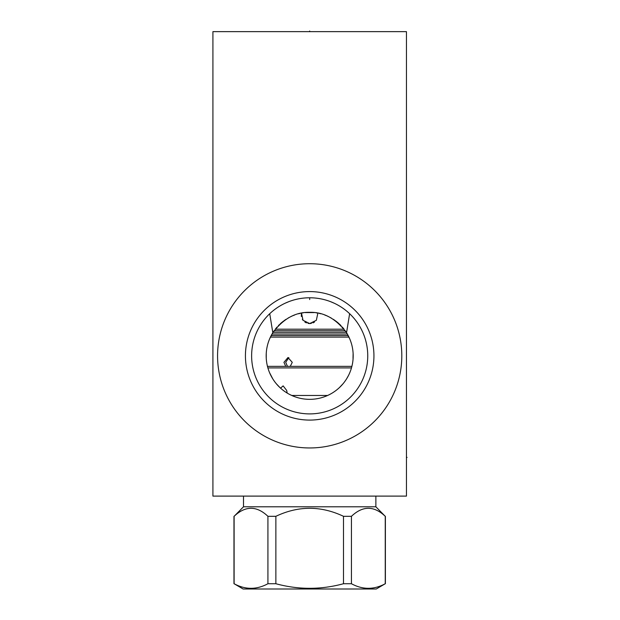 <?xml version="1.0" encoding="UTF-8"?>
<svg xmlns="http://www.w3.org/2000/svg" width="620" height="620" viewBox="0 0 620 620"><rect width="100%" height="100%" fill="white"/><g stroke="black" fill="none" stroke-linecap="round" stroke-linejoin="round"><path stroke-width="0.93" d="M212.916 31.636L212.916 496.108L406.449 496.108L406.449 31.636L212.916 31.636M309.682 447.958A92.117 92.117 0 0 1 217.566 355.834A92.117 92.117 0 0 1 309.682 263.717A92.117 92.117 0 0 1 401.807 355.834A92.117 92.117 0 0 1 309.682 447.958M269.731 313.704L272.815 332.738C283.224 318.757 295.515 311.953 309.682 312.333C323.849 311.953 336.141 318.757 346.549 332.738L349.626 313.704M307.52 399.288L305.35 399.125M303.188 398.854L301.026 398.474M294.547 396.622L290.245 394.762M289.067 394.149L288.122 393.623M286.022 392.344L283.96 390.925M281.937 389.344L280.139 387.771M279.976 387.624L276.319 383.757M274.668 381.649L273.149 379.463M272.831 378.96L269.607 372.76M268.755 370.582L268.049 368.458M266.429 360.522L266.267 358.639M266.189 354.904L266.205 354.183M266.267 353.036L266.429 351.145M266.678 349.231L266.786 348.603M267.305 345.999L267.476 345.27M268.049 343.209L268.755 341.085M269.607 338.908L272.815 332.738A43.509 43.509 0 0 0 309.682 399.342A43.509 43.509 0 0 0 346.549 332.738L349.757 338.908M272.862 332.661L274.156 330.724M275.381 329.073L277.094 327.011M278.341 325.663L279.45 324.554M280.155 323.88L281.984 322.284M284.092 320.656L286.107 319.269M288.122 318.052L288.904 317.618M290.563 316.758L292.129 316.029M292.911 315.688L294.547 315.045M298.514 313.79L300.243 313.363M301.901 313.03L303.327 312.798M305.017 312.581L314.325 312.581M316.068 312.805L317.502 313.038M319.153 313.371L320.835 313.782M324.764 315.03L326.407 315.673M327.19 316.006L328.848 316.781M330.499 317.634L331.235 318.045M333.297 319.3L335.273 320.656M337.388 322.292L339.194 323.873M339.806 324.446L341.023 325.663M342.279 327.019L343.984 329.073M345.208 330.724L346.487 332.638M350.61 341.085L351.315 343.209M351.889 345.27L352.059 345.991M352.586 348.611L352.687 349.231M352.935 351.145L353.098 353.036M353.16 354.19L353.175 354.904M353.098 358.639L352.935 360.522M351.315 368.458L350.61 370.582M349.757 372.76L348.75 374.984M348.564 375.356L346.526 378.975M346.216 379.463L344.704 381.649M343.046 383.757L339.388 387.624M339.202 387.795L337.427 389.344M335.404 390.925L333.343 392.344M331.243 393.623L330.305 394.142M329.119 394.762L326.972 395.754M318.339 398.474L316.177 398.854M314.014 399.125L311.844 399.288M344.34 309.256L342.953 308.256M342.387 307.861L341.713 307.412M341.434 307.226L340.202 306.443M339.791 306.195L338.04 305.172M337.66 304.963L336.203 304.188M335.629 303.893L334.971 303.575M334.304 303.257L330.359 301.584M328.337 300.855L326.291 300.204M324.229 299.631L322.168 299.135M320.091 298.716L319.254 298.569M317.959 298.367L315.929 298.112M313.852 297.925L311.767 297.817M309.682 297.778A58.055 58.055 0 0 0 251.627 355.834A58.055 58.055 0 0 0 309.682 413.896A58.055 58.055 0 0 0 367.745 355.834A58.055 58.055 0 0 0 309.682 297.778L309.682 299.569M307.597 297.817L305.513 297.925M303.436 298.112L301.405 298.367M300.196 298.553L299.274 298.716M297.197 299.135L295.128 299.631M293.066 300.204L291.02 300.855M288.998 301.584L285.053 303.257M284.379 303.583L283.743 303.893M283.154 304.195L281.689 304.97M281.317 305.179L279.566 306.203M279.155 306.451L277.923 307.233M277.651 307.412L276.954 307.877M276.404 308.264L275.017 309.264M309.682 420.089A64.255 64.255 0 0 1 245.427 355.834A64.255 64.255 0 0 1 309.682 291.586A64.255 64.255 0 0 1 373.938 355.834A64.255 64.255 0 0 1 309.682 420.089M317.882 313.108L316.332 320.315L309.682 323.555L307.962 323.377L309.682 323.555L303.033 320.315L301.49 313.108M304.87 322.051L306.42 322.896L304.87 322.051M344.085 329.204L275.28 329.204M283.441 321.129L281.1 323.036M274.133 330.755L345.231 330.755M309.682 323.555L311.403 323.377M312.945 322.896L314.495 322.051M338.264 323.036L335.924 321.129M301.359 313.728L301.359 316.502M302.335 319.261L302.785 319.974M346.27 332.304L273.094 332.304M347.316 334.002L272.048 334.002M271.196 335.552L348.169 335.552M348.952 337.102L270.421 337.102M285.743 366.366L283.945 362.336L287.967 357.538L292.26 362.336L290.269 366.366M353.02 358.453L353.113 353.245M280.558 388.159L283.131 385.873L286.665 390.406L287.215 393.088M351.897 366.366L267.468 366.366M351.478 367.908L267.887 367.908M291.741 395.467L327.624 395.467M243.497 506.788L375.867 506.788L385.253 516.313C373.984 505.633 362.708 505.633 351.439 516.313L343.496 516.313C320.951 505.633 298.414 505.633 275.869 516.313L267.925 516.313C256.657 505.633 245.381 505.633 234.112 516.313L243.497 506.788L243.497 496.108M375.867 506.788L375.867 496.108M234.112 583.73L243.11 589L376.255 589L385.253 583.73C373.984 589.837 362.708 589.837 351.439 583.73L343.496 583.73C320.951 589.837 298.414 589.837 275.869 583.73L267.925 583.73C256.657 589.837 245.381 589.837 234.112 583.73L234.112 516.313M343.496 516.313L343.496 583.73M275.869 516.313L275.869 583.73M351.439 516.313L351.439 583.73M385.253 516.313L385.253 583.73M267.925 516.313L267.925 583.73M288.842 357.647L285.696 362.336L287.486 366.366M406.449 457.397L407.084 457.397L406.449 457.397M309.682 31.636L309.682 31L309.682 31.636M266.251 353.245L266.251 358.43M233.972 516.313L233.972 583.73M385.392 516.313L385.392 583.73"/></g></svg>
